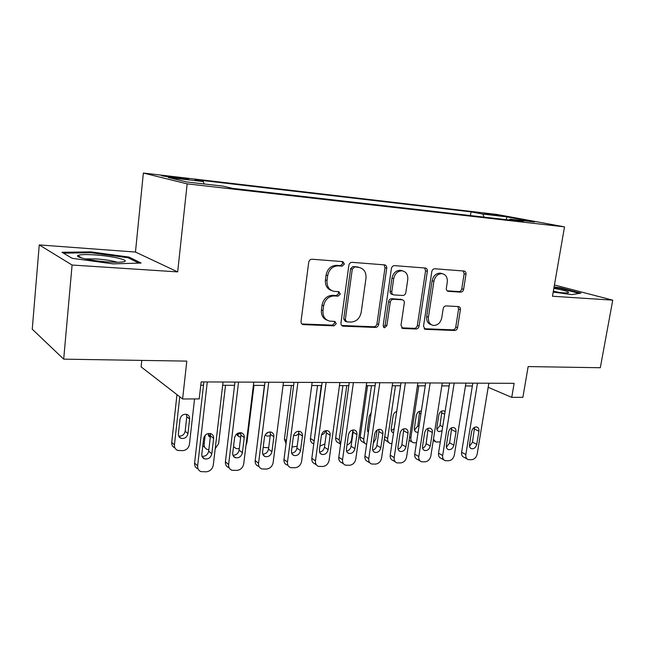 <?xml version="1.0" encoding="UTF-8"?>
<svg xmlns="http://www.w3.org/2000/svg" width="645" height="645" viewBox="0 0 645 645"><rect width="100%" height="100%" fill="white"/><g stroke="black" fill="none" stroke-linecap="round" stroke-linejoin="round"><path stroke-width="0.97" d="M344.406 264.039L342.834 261.62L312.091 259.234C310.285 259.29 309.157 260.322 308.713 262.313L301.038 321.307C300.933 323.081 301.642 324.185 303.158 324.62L333.997 325.838L336.271 323.693L334.844 321.42L329.619 321.105C324.862 319.767 322.653 316.26 322.992 310.576L323.637 305.746C325.04 299.514 328.547 296.24 334.15 295.934L338.036 296.152L340.318 294.023L338.819 291.677L333.981 291.338C329.014 290.04 326.692 286.42 327.015 280.502L327.668 275.617C329.079 269.328 332.594 266.079 338.214 265.861L342.116 266.159L344.406 264.039M331.699 290.605C327.152 289.025 325.064 285.469 325.419 279.93L326.072 275.06C327.475 268.788 330.982 265.547 336.593 265.337L340.487 265.627L342.769 263.515L342.156 261.564M301.876 323.951L332.409 325.144L334.674 323.008L334.279 321.379M327.2 320.226C322.976 318.574 321.049 315.139 321.42 309.923L322.065 305.101C323.459 298.893 326.95 295.628 332.546 295.321L336.424 295.539L338.706 293.419L338.206 291.629M483.976 213.221L498.077 215.503L483.976 213.221M460.715 292.137C462.215 292.048 463.183 291.113 463.61 289.315L465.988 274.222C466.142 272.448 465.521 271.392 464.134 271.045L434.794 268.763C433.238 268.828 432.239 269.787 431.803 271.634L423.507 326.273L425.289 329.345L454.685 330.498C456.176 330.377 457.136 329.434 457.563 327.652L460.401 309.656C460.546 307.971 459.958 306.947 458.643 306.585L446.098 305.899C444.574 305.996 443.599 306.947 443.171 308.753L441.769 317.8C440.454 323.008 437.6 325.548 433.206 325.419C429.667 324.427 428.078 321.678 428.441 317.179L433.908 281.284C435.149 276.197 437.907 273.649 442.18 273.657C445.953 274.617 447.654 277.471 447.275 282.22L446.348 288.178C446.211 289.928 446.824 290.976 448.194 291.33L460.715 292.137L458.893 291.58C460.393 291.492 461.352 290.556 461.788 288.767L464.158 273.714L463.295 270.981M72.087 265.031L177.673 271.892L135.466 252.058L39.256 244.923L72.087 265.031L63.694 359.152L186.808 361.119L182.608 398.989L199.208 398.908L201.143 381.913L514.121 383.34L511.743 397.376L522.885 397.32L528.15 366.578L600.31 367.731L612.75 300.159L554.426 284.977M177.673 271.892L187.147 183.857L564.504 226.863L552.475 296.24L612.75 300.159M386.718 268.223C386.839 266.361 386.137 265.248 384.605 264.869L352.097 262.338C350.372 262.402 349.292 263.41 348.848 265.353L340.955 322.927C340.842 324.669 341.511 325.749 342.963 326.16L375.511 327.442C377.164 327.321 378.204 326.322 378.631 324.451L386.718 268.223L385.009 267.699L383.993 264.821M394.514 265.635L425.378 268.038C426.829 268.393 427.49 269.481 427.353 271.295L419.081 326.096C418.653 327.918 417.654 328.886 416.09 329.014L402.843 328.482L400.997 325.362L404.302 303.005C404.431 301.255 403.786 300.183 402.367 299.804L393.361 299.288C391.733 299.385 390.701 300.368 390.273 302.239L386.855 325.717L384.476 327.773L383.154 325.572L391.394 268.578C391.838 266.683 392.878 265.7 394.514 265.635M63.694 359.152L32.25 329.184L39.256 244.923M175.255 178.004L188.743 179.383L175.077 177.117L161.492 175.722L175.255 178.004M187.147 183.857L143.359 173.045L496.835 214.438L564.504 226.863M470.455 215.575L471.035 211.866L194.903 179.608L203.385 181.576L203.949 183.946M471.035 211.866L482.871 214.076L506.97 216.881L534.568 221.969L510.018 219.139L523.224 221.606L232.684 188.388L223.025 186.139L186.768 181.971L168.353 177.504L203.385 181.576M141.779 360.402L141.118 366.876L182.608 398.989M135.466 252.058L143.359 173.045M488.168 387.298L511.743 397.376M200.764 385.234L203.498 385.242M222.67 385.299L234.578 385.331M253.38 385.379L264.595 385.412M283.05 385.46L293.612 385.484M311.72 385.533L321.67 385.565M339.455 385.613L348.824 385.637M366.287 385.686L375.1 385.71M392.265 385.75L400.561 385.775M417.42 385.823L425.232 385.839M441.809 385.887L449.154 385.904M465.448 385.952L472.35 385.968M510.018 219.139L509.228 220.01M484.121 217.139L482.871 214.076M506.97 216.881L506.132 219.655M113.189 263.886L141.102 263.039L128.968 257.065L90.743 251.864L61.993 252.292L72.216 258.322L113.189 263.886M553.192 292.072L571.801 294.612L580.879 293.144L560.424 287.791L554.087 286.928M90.663 252.727L90.743 251.864M128.855 258.153L128.968 257.065M560.32 288.42L560.424 287.791M341.729 325.507L373.85 326.765C375.495 326.644 376.527 325.644 376.962 323.782L385.009 267.699M354.548 267.086L352.283 269.191L345.333 319.606L346.744 321.879L350.985 322.065C356.411 321.678 359.813 318.453 361.184 312.39L365.981 278.245C366.36 272.287 364.046 268.683 359.047 267.441L352.896 266.562L350.638 268.659L352.283 269.191M346.099 321.605L345.123 321.202L343.721 318.936L350.638 268.659M359.45 267.506L358.58 267.385M352.896 266.562L356.919 266.861M401.682 327.853L414.356 328.345C415.92 328.224 416.92 327.257 417.347 325.435L425.579 270.779L424.644 267.973M401.351 299.457L391.652 298.683C390.031 298.78 389 299.764 388.564 301.634L385.17 325.048L386.855 325.717M383.453 327.079L385.17 325.048M407.753 279.624C408.1 274.762 406.294 271.827 402.327 270.836C397.828 270.803 394.95 273.407 393.7 278.648L391.805 291.677C391.676 293.459 392.337 294.539 393.789 294.918L402.786 295.466C404.391 295.37 405.415 294.394 405.85 292.532L407.753 279.624M400.593 270.311L402.327 270.836L400.593 270.311C396.103 270.279 393.232 272.875 391.983 278.1L393.7 278.648M393.063 294.668L392.079 294.33C390.628 293.951 389.975 292.87 390.096 291.097L391.983 278.1M447.138 290.831L458.893 291.58M441.881 273.577L440.382 273.141C436.117 273.133 433.359 275.673 432.126 280.752L433.908 281.284M431.424 324.766C427.901 323.766 426.321 321.025 426.684 316.542L432.126 280.752M424.16 328.724L452.887 329.845C454.378 329.724 455.338 328.781 455.765 327.007L458.587 309.06L457.894 306.536M176.972 394.627L171.723 442.406C171.57 445.074 172.634 446.912 174.94 447.92M194.556 398.933L189.412 444.421C188.646 448.082 186.437 450.162 182.777 450.645L177.73 450.428C175.384 449.436 174.287 447.582 174.448 444.865L179.753 396.788M178.657 436.036C182.1 436.359 184.268 434.754 185.163 431.223L186.792 416.718L186.421 414.292M187.969 433.601L189.606 419C189.743 416.718 188.8 415.178 186.784 414.388C183.236 413.872 180.979 415.461 180.003 419.153L178.375 433.827C178.246 436.044 179.149 437.544 181.068 438.342C184.655 438.914 186.961 437.334 187.969 433.601L185.163 431.223M223.057 382.017L213.269 465.174C212.439 469.036 210.125 471.253 206.303 471.809L201.038 471.64C198.595 470.624 197.459 468.689 197.644 465.835L207.287 381.945M203.876 381.929L194.597 463.078L197.644 465.835M211.818 453.806C210.746 457.757 208.335 459.442 204.594 458.877C202.595 458.071 201.659 456.499 201.812 454.169L203.594 438.697C204.634 434.794 207.005 433.101 210.705 433.601C212.802 434.416 213.777 436.02 213.624 438.423L211.818 453.806L208.69 451.153C207.779 454.798 205.562 456.515 202.03 456.329M210.165 433.472L210.472 435.875L208.69 451.153M197.975 468.859C195.548 467.843 194.419 465.916 194.597 463.078M95.105 254.928C85.914 254.323 80.206 254.493 77.981 255.436C74.191 257.073 91.88 260.935 108.183 261.959C115.6 262.434 120.744 262.378 123.614 261.797C130.919 260.395 112.69 256.081 95.105 254.928M117.269 262.281C112.512 260.757 105.538 259.637 96.347 258.919L85.221 258.895M63.468 253.162L91.001 252.727L128.073 257.766L138.852 263.104M553.257 291.733C561.215 292.838 566.254 293.169 568.366 292.741L568.358 291.983C566.254 290.911 561.408 289.71 553.837 288.363M553.982 287.525L560.053 288.355L579.291 293.402M559.868 292.548L553.354 291.177M208.851 449.759L207.351 449.476C205.037 448.517 203.965 446.679 204.142 443.978L205.134 435.367M225.516 385.307L218.623 443.542L215.204 448.735M208.303 435.351L210.504 435.198M204.465 447.033L202.756 445.993M216.889 434.399L218.937 417.033M207.988 433.585L210.294 437.431M253.977 385.379L246.906 442.688L246.003 445.316M236.989 434.674L240.843 433.303M236.763 433.932L239.279 436.834L240.706 437.02M233.522 446.501L236.022 448.549L239.271 448.759M264.386 385.412L257.573 441.527M265.917 433.9L268.763 432.077M265.232 434.851L267.006 436.117L270.207 435.786M263.184 447.404L268.683 447.751M291.387 385.484L284.405 439.172L286.025 443.728M293.62 435.327L293.862 435.415C295.789 435.859 297.466 435.165 298.893 433.343M292 446.993L297.184 446.276M253.783 382.154L243.713 463.892C242.891 467.69 240.633 469.866 236.941 470.407L231.934 470.269C229.531 469.286 228.427 467.375 228.62 464.529L238.553 382.082M234.965 382.066L225.411 461.828L228.62 464.529M242.399 452.717C241.351 456.563 239.037 458.224 235.449 457.716C233.474 456.934 232.571 455.386 232.732 453.064L234.57 437.858C235.586 434.061 237.868 432.384 241.415 432.835C243.471 433.617 244.415 435.198 244.253 437.592L242.399 452.717L239.11 450.121C238.279 453.532 236.231 455.241 232.95 455.249M240.641 432.682L240.94 435.093L239.11 450.121M228.709 467.544C226.314 466.569 225.218 464.658 225.411 461.828M283.453 382.292L273.133 462.65C272.311 466.391 270.11 468.52 266.546 469.052L261.781 468.939C259.419 467.996 258.339 466.101 258.548 463.263L268.747 382.219M264.998 382.203L255.186 460.627L258.548 463.263M271.948 451.661C270.924 455.41 268.691 457.055 265.248 456.596C263.313 455.838 262.434 454.306 262.604 451.992L264.49 437.044C265.482 433.335 267.683 431.69 271.085 432.094C273.101 432.843 274.02 434.416 273.851 436.794L271.948 451.661L268.505 449.113C267.756 452.314 265.861 454.007 262.813 454.185M270.102 431.932L270.392 434.343L268.505 449.113M258.403 466.271C256.049 465.327 254.977 463.441 255.186 460.627M312.14 382.421L301.586 461.457C300.764 465.126 298.627 467.23 295.168 467.746L290.629 467.657C288.307 466.738 287.259 464.868 287.476 462.046L297.917 382.356M294.023 382.34L283.977 459.458L287.476 462.046M300.514 450.645C299.522 454.298 297.361 455.918 294.056 455.507C292.161 454.773 291.298 453.266 291.476 450.968L293.411 436.262C294.386 432.642 296.507 431.013 299.78 431.384C301.755 432.11 302.642 433.65 302.465 436.02L300.514 450.645L296.942 448.138C296.257 451.153 294.499 452.814 291.669 453.137M298.603 431.231L298.861 433.609L296.942 448.138M287.114 465.037C284.8 464.126 283.76 462.263 283.977 459.458M339.875 382.55L329.111 460.296C328.289 463.908 326.209 465.972 322.863 466.48L318.525 466.408C316.252 465.521 315.228 463.674 315.461 460.869L326.12 382.485M322.089 382.469L311.825 458.329L315.461 460.869M328.152 449.654C327.176 453.225 325.096 454.822 321.911 454.451C320.057 453.749 319.219 452.25 319.412 449.968L321.379 435.504C322.339 431.965 324.387 430.36 327.539 430.691C329.466 431.392 330.337 432.916 330.143 435.27L328.152 449.654L324.451 447.203C323.822 450.033 322.202 451.661 319.581 452.105M326.177 430.578L326.418 432.9L324.451 447.203M316.397 464.908L314.881 463.844C312.615 462.957 311.6 461.119 311.825 458.329M317.55 385.549L310.439 438.431C310.229 441.075 311.196 442.817 313.349 443.655L313.776 443.945M313.93 442.817L321.275 385.565M321.516 434.827C323.629 434.327 324.999 432.94 325.628 430.658M319.944 446.066L324.903 443.937M366.715 382.67L355.758 459.175C354.935 462.731 352.904 464.763 349.663 465.263L345.526 465.198C343.293 464.344 342.302 462.521 342.543 459.732L353.404 382.606M349.243 382.59L338.786 457.24L342.543 459.732M354.903 448.702C353.952 452.185 351.936 453.766 348.872 453.427C347.058 452.75 346.244 451.274 346.438 449.001L348.453 434.77C349.388 431.312 351.372 429.731 354.403 430.03C356.29 430.707 357.128 432.206 356.927 434.537L354.903 448.702L351.09 446.292C350.509 448.944 349.01 450.549 346.591 451.089M352.88 429.949L353.089 432.223L351.09 446.292M343.559 463.884L341.761 462.683C339.544 461.828 338.552 460.014 338.786 457.24M342.93 385.621L335.69 437.705C335.464 440.333 336.408 442.059 338.528 442.873L340.262 443.986M340.6 444.316L339.181 439.914L346.768 385.629M352.92 430.054L351.573 439.543C351.017 442.309 349.493 444.131 347.002 445.018M349.018 432.972L350.267 431.279M367.553 385.686L360.192 437.004C359.958 439.616 360.886 441.317 362.958 442.107L364.925 443.309M366.618 444.324L366.553 444.308C364.473 443.518 363.546 441.801 363.78 439.172L371.488 385.694M377.083 430.102L375.809 438.81L373.334 443.155M367.545 431.36L368.545 431.029M371.197 412.695L369.279 416.122L367.384 429.28L368.311 432.626M391.918 443.663L390.362 443.526C388.322 442.76 387.419 441.067 387.669 438.455L395.482 385.758M400.118 432.98L399.271 438.527M391.362 430.715L394.168 428.578M396.715 411.51L396.707 411.478C394.796 412.115 393.611 413.542 393.152 415.743L391.225 428.707C391.023 430.828 391.757 432.19 393.418 432.803L393.539 432.835M388.854 442.647L384.347 439.293M416.476 442.841L413.485 442.768C411.478 442.027 410.607 440.35 410.857 437.762L418.782 385.823M414.477 430.086L417.831 425.942L419.621 411.22M412.091 441.986L409.107 440.406M421.346 411.123C418.807 410.954 417.13 412.373 416.323 415.372L414.372 428.151C414.171 430.255 414.88 431.602 416.509 432.198L418.105 432.19M436.947 429.457L440.043 425.434L441.898 410.986M445.09 411.623L443.776 410.833C441.301 410.639 439.656 412.034 438.842 415.009L436.867 427.611C436.657 429.699 437.35 431.029 438.939 431.61L442.067 430.747M433.456 439.229L435.947 442.027L440.309 441.89M392.7 382.783L381.574 458.087C380.752 461.586 378.768 463.586 375.624 464.078L371.665 464.029C369.48 463.199 368.513 461.401 368.771 458.627L379.808 382.727M375.535 382.711L364.901 456.176L368.771 458.627M380.816 447.775C379.873 451.186 377.93 452.742 374.979 452.435C373.197 451.774 372.407 450.323 372.617 448.065L374.656 434.061C375.575 430.675 377.494 429.119 380.421 429.385C382.259 430.038 383.082 431.521 382.872 433.835L380.816 447.775L376.89 445.413C376.349 447.904 374.971 449.468 372.729 450.097M378.752 429.36L378.921 431.553L376.89 445.413M369.851 462.868L367.795 461.554C365.618 460.732 364.651 458.934 364.901 456.176M417.863 382.896L406.584 457.031C405.761 460.482 403.826 462.449 400.779 462.925L396.989 462.892C394.845 462.086 393.91 460.312 394.176 457.555L405.382 382.84M401.005 382.824L390.201 455.152L394.176 457.555M405.915 446.88C404.995 450.218 403.109 451.75 400.263 451.476C398.521 450.839 397.755 449.396 397.973 447.162L400.045 433.367C400.948 430.062 402.811 428.522 405.624 428.764C407.43 429.401 408.221 430.86 408.003 433.158L405.915 446.88L401.891 444.558C401.4 446.896 400.118 448.412 398.062 449.113M403.818 428.796L401.891 444.558M395.312 461.868L393.015 460.466C390.878 459.659 389.943 457.894 390.201 455.152M442.26 383.009L430.828 456.007C430.013 459.409 428.127 461.344 425.168 461.812L421.532 461.788C419.435 461.006 418.524 459.256 418.799 456.515L430.159 382.953M425.676 382.936L414.735 454.161L418.799 456.515M430.255 446.009C429.344 449.275 427.522 450.791 424.773 450.541C423.064 449.92 422.322 448.501 422.548 446.284L424.652 432.706C425.539 429.457 427.345 427.941 430.062 428.159C431.819 428.78 432.593 430.223 432.36 432.497L430.255 446.009L426.135 443.728C425.676 445.921 424.499 447.396 422.604 448.154M428.127 428.272L426.135 443.728M419.984 460.885L417.46 459.401C415.372 458.627 414.461 456.878 414.735 454.161M465.908 383.114L454.346 455.023C453.532 458.369 451.685 460.272 448.815 460.732L445.324 460.715C443.276 459.958 442.389 458.224 442.672 455.515L454.169 383.065M449.605 383.041L438.527 453.193L442.672 455.515M453.854 445.163C452.959 448.372 451.186 449.863 448.533 449.638C446.872 449.033 446.147 447.638 446.38 445.429L448.509 432.053C449.38 428.877 451.129 427.385 453.757 427.579C455.483 428.175 456.225 429.602 455.991 431.852L453.854 445.163L449.654 442.922L446.413 447.203M451.702 427.772L449.654 442.922M443.897 459.909L441.172 458.369C439.132 457.619 438.245 455.894 438.527 453.193M488.846 383.219L477.171 454.056C476.357 457.353 474.559 459.232 471.769 459.683L468.415 459.675C466.408 458.942 465.553 457.232 465.843 454.54L477.461 383.17M472.809 383.146L461.61 452.258L465.843 454.54M476.752 444.349C475.873 447.485 474.156 448.96 471.592 448.759C469.963 448.17 469.262 446.791 469.496 444.607L471.648 431.424C472.511 428.312 474.212 426.837 476.752 427.014C478.437 427.595 479.154 428.998 478.913 431.231L476.752 444.349L472.479 442.147L469.504 446.276M474.583 427.296L472.479 442.147M467.093 458.958L464.182 457.37C462.183 456.644 461.32 454.943 461.61 452.258M168.087 177.069L168.16 176.303M174.988 177.972L175.077 177.117M336.593 265.337L338.214 265.861M326.072 275.06L327.668 275.617M325.419 279.93L327.015 280.502M336.424 295.539L338.036 296.152M332.546 295.321L334.15 295.934M322.065 305.101L323.637 305.746M321.42 309.923L322.992 310.576M332.409 325.144L333.997 325.838M302.005 323.959L303.537 324.661M340.487 265.627L342.116 266.159M376.962 323.782L378.631 324.451M373.85 326.765L375.511 327.442M341.753 325.531L343.309 326.201M343.721 318.936L345.333 319.606M425.579 270.779L427.353 271.295M417.347 325.435L419.081 326.096M414.356 328.345L416.09 329.014M401.843 328.007L403.133 328.507M400.424 299.183L402.149 299.78M391.652 298.683L393.361 299.288M388.564 301.634L390.273 302.239M390.096 291.097L391.805 291.677M447.469 291.072L448.356 291.346M426.684 316.542L428.441 317.179M458.587 309.06L460.401 309.656M455.765 327.007L457.563 327.652M452.887 329.845L454.685 330.498M424.37 328.918L425.571 329.377M464.158 273.714L465.988 274.222M461.788 288.767L463.61 289.315M174.448 444.865L171.723 442.406M186.792 416.718L189.606 419M213.624 438.423L210.472 435.875M204.142 443.978L203.086 443.091M286.436 440.591L284.405 439.172M244.253 437.592L240.94 435.093M273.851 436.794L270.392 434.343M302.465 436.02L298.861 433.609M330.143 435.27L326.418 432.9M313.825 440.68L310.439 438.431M356.927 434.537L353.089 432.223M339.181 439.914L335.69 437.705M363.78 439.172L360.192 437.004M387.669 438.455L384.726 436.746M410.857 437.762L409.623 437.068M417.831 425.942L418.976 426.555M419.766 413.292L420.919 413.88M440.043 425.434L442.696 426.805M442.002 412.961L444.671 414.284M382.872 433.835L378.921 431.553M408.003 433.158L403.955 430.916M432.36 432.497L428.224 430.296M455.991 431.852L451.766 429.691M478.913 431.231L474.607 429.102M302.07 324.121L303.158 324.62M342.019 325.757L342.963 326.16M357.386 266.909L359.047 267.441M402.085 328.184L402.843 328.482M400.642 299.207L402.367 299.804M383.912 327.547L384.476 327.773M447.614 291.153L448.194 291.33M440.382 273.141L442.18 273.657M424.595 329.079L425.289 329.345M178.802 436.359L181.068 438.342M204.594 458.877L202.24 456.829M81.439 257.944L77.981 255.436M208.553 435.875L210.31 437.294M237.344 435.359L239.279 436.834M265.24 434.851L267.006 436.117M235.449 457.716L233.272 455.95M265.248 456.596L263.241 455.072M294.056 455.507L292.209 454.185M321.911 454.451L320.218 453.298M348.872 453.427L347.316 452.419M392.225 432.134L393.418 432.803M415.404 431.602L416.509 432.198M434.649 441.325L433.247 440.567M437.923 431.07L438.939 431.61M374.979 452.435L373.544 451.556M400.263 451.476L398.941 450.694M424.773 450.541L423.555 449.855M448.533 449.638L447.412 449.025M471.592 448.759L470.552 448.21"/></g></svg>
